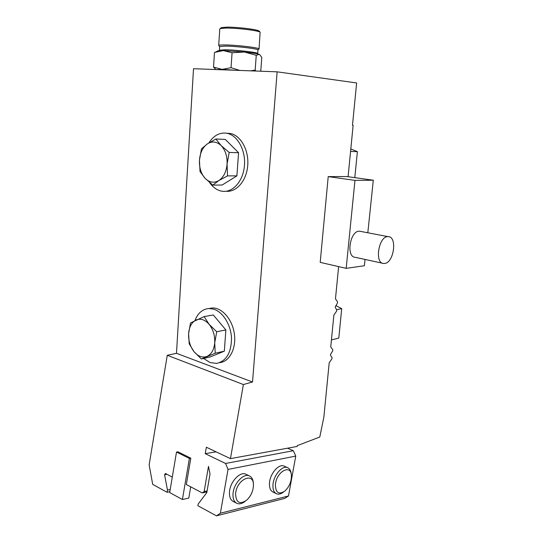 <?xml version="1.0" encoding="UTF-8"?>
<svg xmlns="http://www.w3.org/2000/svg" width="543" height="543" viewBox="0 0 543 543"><rect width="100%" height="100%" fill="white"/><g stroke="black" fill="none" stroke-linecap="round" stroke-linejoin="round"><path stroke-width="0.81" d="M382.625 263.253L355.434 257.355C345.66 257.301 350.045 230.069 359.69 231.23L360.891 231.454M384.675 263.457L383.725 263.491C374.127 263.538 378.756 235.553 388.211 236.66C397.51 236.463 393.967 262.758 384.675 263.457M194.944 320.533C197.89 313.039 202.573 309.035 209.001 308.519L213.691 309.171C222.868 311.933 230.877 324.7 231.515 338.017C231.352 352.692 226.37 361.156 216.569 363.41L210.046 362.548L203.584 358.455M219.745 362.649C229.492 361.692 236.443 348.457 234.379 333.938C232.438 319.399 222.019 307.467 212.204 307.976L208.94 308.519M193.987 351.626C190.131 346.522 188.346 340.529 188.611 333.66C189.188 326.879 191.659 322.338 196.009 320.024C200.537 318.157 204.915 319.603 209.136 324.354C213.168 329.52 215.028 335.655 214.729 342.776C214.051 349.746 211.465 354.294 206.971 356.405C202.369 358.02 198.039 356.425 193.987 351.626L201.324 358.971L215.232 353.228L214.729 342.776L216.718 331.739L225.861 329.92L213.297 314.967L204.127 316.596L190.518 322.942L188.611 333.66L189.202 343.834L193.987 351.626M204.127 316.596L209.136 324.354L216.718 331.739M215.232 353.228L224.34 351.165L210.433 356.88L201.324 358.971M224.34 351.165L225.861 329.92M208.919 142.863C213.399 135.906 218.999 132.648 225.725 133.096L227.137 133.327C237.671 135.377 245.843 150.472 244.431 165.819C243.162 181.186 232.818 192.745 222.42 191.272L221.754 191.17C217.003 190.247 212.951 187.376 209.612 182.557M226.173 191.251C236.504 192.351 246.59 180.69 247.73 165.493C248.999 150.323 240.868 135.526 230.429 133.497L226.567 133.218M205.098 178.321C201.039 173.699 199.159 167.665 199.457 160.226C200.082 152.821 202.695 147.384 207.304 143.922C212.096 140.908 216.725 141.479 221.191 145.633C225.447 150.282 227.415 156.465 227.076 164.19C226.343 171.832 223.594 177.296 218.836 180.568C213.956 183.324 209.374 182.577 205.098 178.321L212.815 185.143L218.836 180.568L227.544 175.884L227.076 164.19L229.173 152.454L238.567 152.712L225.291 139.415L215.863 138.994L207.304 143.922L201.453 148.857L199.457 160.226L200.028 171.581L205.098 178.321M215.863 138.994L221.191 145.633L229.173 152.454M227.544 175.884L236.904 175.864L222.175 185.007L212.815 185.143M236.904 175.864L238.567 152.712M166.918 474.27L164.583 474.711L167.468 490.085L167.095 492.291L152.719 484.39L149.142 464.889L167.271 355.292L176.489 353.303L193.512 68.71L277.134 71.832L356.636 82.957L352.482 125.304L353.126 125.352L352.482 125.297M190.708 486.833L188.794 498.094L182.407 499.519L189.385 458.435L176.509 452.054L177.934 451.824L190.81 458.19L186.33 484.526L202.24 492.922L204.141 491.591L207.1 490.94M164.583 474.711L165.445 473.496L172.294 477.114M206.937 491.883L202.24 492.922M204.141 491.591L208.485 466.376L210.019 474.012L206.829 492.535L198.154 504.074L197.869 505.716L216.447 515.85L284.661 498.42L288.496 495.969L295.759 456.086L293.329 450.71L287.525 448.192M338.628 266.613L335.465 298.86L337.536 301.84L337.413 303.075L335.16 307.29L336.741 309.897L336.619 311.132L333.877 315.042L330.741 347.011L332.811 349.733L332.696 350.948L330.538 354.362L330.456 355.197L332.038 357.606L331.916 358.814L329.194 362.805L323.866 417.126L319.779 437.027L297.265 445.633L297.197 446.427L230.449 458.638L243.386 384.532L252.529 382.014L277.134 71.832M348.083 176.719L353.126 125.352M367.821 232.777L373.299 180.208L346.814 176.543L328.216 176.611L320.2 262.378L346.176 268.344L364.38 265.751L365.039 259.439M230.449 458.638L206.347 447.235L205.24 453.683L216.073 451.837M176.489 353.303L252.529 382.014M216.447 515.85L220.383 513.223L228.033 469.423L225.576 463.464L205.24 453.683M167.271 355.292L243.386 384.532M191.367 487.18L190.627 487.336M169.837 491.714L167.095 492.291M170.203 489.514L167.468 490.085M328.216 176.611L354.966 180.391L346.176 268.344M373.299 180.208L354.966 180.391M350.812 148.945L357.396 151.667L350.568 151.429M354.803 177.649L357.396 151.667M335.812 305.56L341.723 308.641L336.612 309.68M331.44 339.918L338.784 338.113L341.723 308.641M236.68 70.325L222.073 69.382L215.985 69.552M215.938 69.552L213.535 67.094L222.073 69.382L231.046 67.699L239.891 70.441M250.479 70.841L255.162 70.101L255.739 71.031M231.046 67.699L232.071 52.746L223.322 50.587L214.478 52.433L213.535 67.094M255.162 70.101L256.262 55.298L244.37 52.019L232.071 52.746M259.676 54.633L261.801 57.395L260.755 71.221M217.234 51.205L218.191 50.737L223.322 50.587L244.37 52.019C252.196 52.875 257.144 53.662 259.221 54.388L256.262 55.298M220.858 28.039L221.34 27.612L226.451 27.15C236.85 26.94 257.959 29.512 259.194 31.1L259.35 31.29M259.052 48.958L260.124 32.227C258.848 30.578 236.592 27.876 225.644 28.087L220.275 28.555L219.779 29.017M219.413 50.316L219.644 46.583L218.7 45.442C218.999 45.076 220.933 44.906 224.524 44.933C236.524 44.947 260.81 47.899 259.045 49.074M219.644 46.583L225.182 46.114C236.578 46.148 259.629 48.931 257.959 50.031L257.701 53.506M288.496 495.969L220.383 513.223M284.498 466.261L284.023 466.043C278.81 463.552 270.041 473.598 269.484 482.958C269.199 487.716 270.387 490.757 273.054 492.087L276.143 493.594M246.271 474.412L245.789 474.175C239.965 471.188 229.954 482.001 229.479 492.08C229.227 496.879 230.504 500.022 233.293 501.494L236.436 503.13M295.759 456.086L228.033 469.423M293.329 450.71L225.576 463.464M235.594 494.015C236.124 502.927 239.931 504.881 247.017 499.872C250.941 495.922 253.079 491.205 253.432 485.72C254.334 471.297 236.388 479.225 235.594 494.015M245.212 501.298C242.137 503.707 239.341 504.379 236.823 503.327C234.033 501.854 232.764 498.705 233.015 493.886C233.51 483.779 243.522 472.905 249.332 475.885C251.945 477.121 253.296 479.842 253.377 484.037M275.41 484.763C275.647 492.895 278.83 494.972 284.96 490.981C289.324 486.711 291.482 481.566 291.421 475.546C291.041 463.552 276.197 471.772 275.41 484.763M283.466 492.067C280.928 494.021 278.613 494.592 276.53 493.784C273.876 492.46 272.688 489.413 272.986 484.634C273.557 475.247 282.319 465.147 287.525 467.632C289.697 468.568 290.939 470.74 291.245 474.154L291.279 474.412M189.385 458.435L190.81 458.19M182.407 499.519L169.694 492.549L176.509 452.054M219.386 50.628L219.413 50.187L224.938 49.766C236.32 49.854 259.357 52.583 257.694 53.614L257.769 53.974M359.69 231.23L388.211 236.66M212.204 307.976L209.001 308.519M230.429 133.497L227.137 133.327M218.191 50.737L215.659 51.985M218.7 45.442L219.786 28.86M221.34 27.612L220.275 28.555M259.194 31.1L260.124 32.227M257.966 49.908L258.672 49.277M245.789 474.175L249.332 475.885M284.023 466.043L287.525 467.632"/></g></svg>

